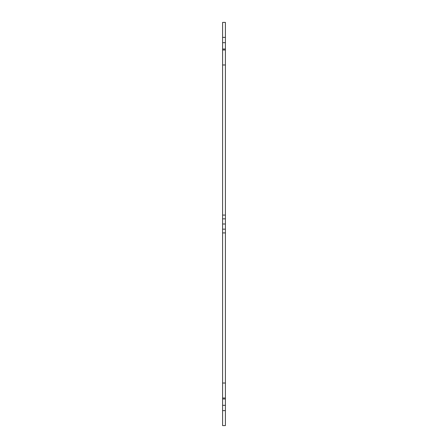 <?xml version="1.0" encoding="UTF-8"?>
<svg xmlns="http://www.w3.org/2000/svg" width="448" height="448" viewBox="0 0 448 448"><rect width="100%" height="100%" fill="white"/><g stroke="black" fill="none" stroke-linecap="round" stroke-linejoin="round"><path stroke-width="0.67" d="M222.594 398.983L222.594 383.029L225.406 383.029L225.406 398.983L222.594 398.983L222.594 405.311L225.406 405.311L225.406 398.983M222.594 410.614L225.406 410.614L225.406 425.6L222.594 425.6L222.594 405.311M222.594 42.689L222.594 22.4L225.406 22.4L225.406 49.017L222.594 49.017L222.594 42.689L225.406 42.689M222.594 383.029L222.594 49.017M222.594 398.014L225.406 398.014M222.594 215.09L225.406 215.09L225.406 218.842L222.594 218.842M222.594 64.971L225.406 64.971L225.406 215.09M222.594 232.91L225.406 232.91L225.406 383.029M225.406 232.91L225.406 218.842M225.406 64.971L225.406 49.017M225.406 410.614L225.406 405.311M222.594 229.158L225.406 229.158M222.594 37.386L225.406 37.386M222.594 49.986L225.406 49.986M225.406 224L222.594 224"/></g></svg>
